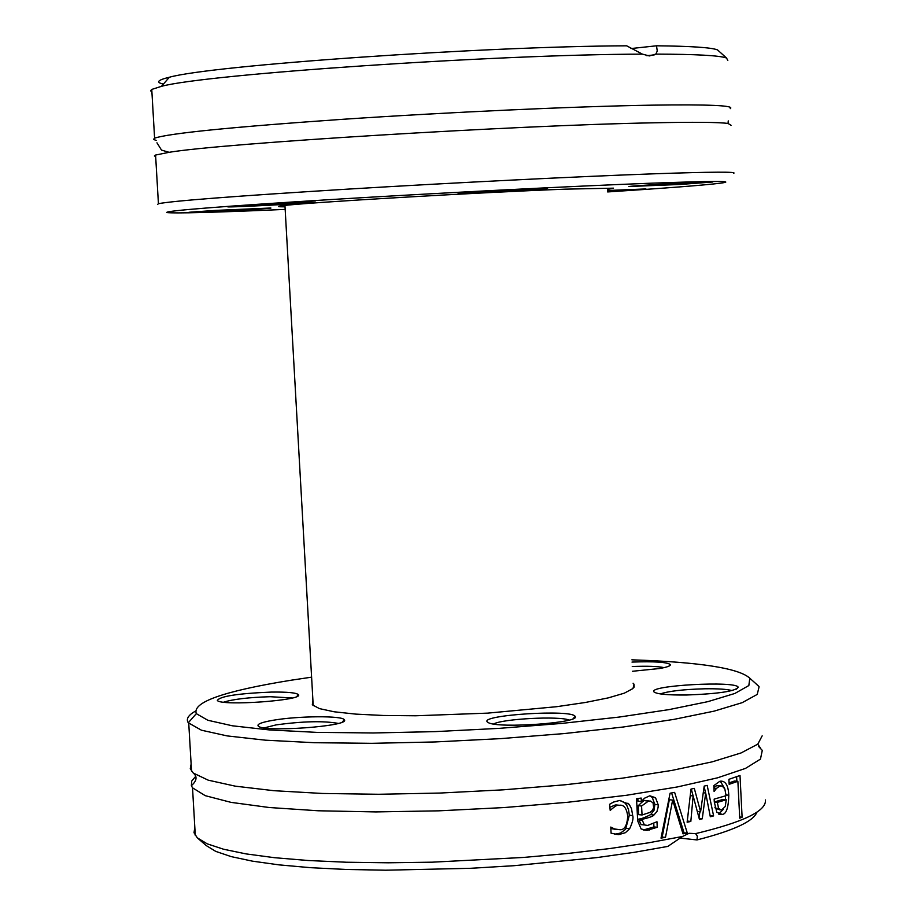 <?xml version="1.0" encoding="UTF-8"?>
<svg xmlns="http://www.w3.org/2000/svg" width="916" height="916" viewBox="0 0 916 916"><rect width="100%" height="100%" fill="white"/><g stroke="black" fill="none" stroke-linecap="round" stroke-linejoin="round"><path stroke-width="1.37" d="M631.891 659.829C699.732 662.085 739.04 668.222 749.803 678.218L748.841 685.534L734.838 693.469L707.885 701.645L668.817 709.648L619.262 717.056L561.657 723.422L499.094 728.369L435.066 731.621L373.201 732.972L316.936 732.388L269.235 729.926L232.378 725.793L207.84 720.262L196.31 713.656C192.074 702.274 223.687 691.122 291.151 680.21L311.6 677.164M195.36 711.16C188.238 715.19 185.879 719.06 188.272 722.77L201.44 730.212L227.202 735.914L265.342 740.174L314.36 742.704L371.942 743.323L435.123 741.949L500.445 738.639L564.29 733.556L623.132 727.018L673.901 719.392L714.137 711.137L742.2 702.664L757.223 694.42L759.101 686.782L755.975 683.748M488.411 722.678C498.693 728.735 581.42 722.758 575.134 716.438C572.821 709.098 479.24 714.984 487.358 721.968L488.411 722.678M632.487 671.268L659.612 668.508C667.249 667.157 670.821 665.84 670.329 664.547C666.997 662.119 654.23 661.295 632.006 662.073M271.296 692.084C237.908 693.469 219.92 696.252 217.344 700.454C220.893 706.351 304.593 700.339 298.398 694.649C296.269 692.736 287.235 691.878 271.296 692.084M633.105 683.233L634.009 684.206L633.002 688.523L624.346 693.16L608.235 697.889L585.301 702.492L556.573 706.705L487.701 713.129L415.772 715.774L383.426 715.476L355.763 714.114L334.122 711.778L319.466 708.618L312.322 704.793L312.917 700.419M272.945 720.297C261.793 722.243 256.869 724.132 258.175 725.976C262.285 732.64 351.103 726.228 344.301 719.781C342.859 715.533 297.734 715.9 272.945 720.297M686.668 695.004C718.327 693.824 735.514 691.248 738.193 687.252C736.567 680.519 646.902 685.5 654.013 691.935C656.932 694.168 667.81 695.187 686.668 695.004M762.169 735.846L757.795 744.158L741.067 752.952L712.201 761.837L672.069 770.39L622.262 778.176L565.023 784.783L503.205 789.832L439.978 793.05L378.651 794.275L322.363 793.462L273.861 790.691L235.309 786.168L208.172 780.157L193.23 773.012L190.276 768.719L191.123 764.024M198.383 838.781L206.306 845.617L215.752 851.388L231.175 856.609L252.392 861.143L279.059 864.876L310.65 867.692L346.5 869.479L385.75 870.2L470.515 868.299L513.83 865.712L596.751 857.616L634.238 852.327L667.821 846.407L682.489 836.491L648.413 842.835L609.907 848.537L567.897 853.46L523.517 857.445L432.386 862.174L388.155 862.792L346.397 862.231L308.211 860.513L274.525 857.697L246.118 853.907L223.561 849.235L207.222 843.842L197.318 837.865L194.009 832.713L194.833 827.423M758.769 746.643L762.284 750.41L760.452 759.112L745.498 768.398L717.514 777.833L677.359 786.947L626.681 795.248L567.92 802.256L504.155 807.557L438.89 810.832L375.766 811.92L318.207 810.774L269.201 807.511L231.05 802.37L205.253 795.672L192.52 787.817L191.375 785.676L191.742 781.005L195.829 776.196M682.489 836.491L689.072 833.297L695.587 833.617L697.339 836.136L696.996 839.938L679.638 838.06M765.41 799.943C766.681 810.935 743.403 822.167 695.587 833.617M665.508 837.304L661.008 838.129L670.088 793.21L674.623 792.374L687.263 832.965L683.015 833.869L672.63 800.069L665.508 837.304L661.215 837.132M642.322 820.358L644.417 824.95L647.623 825.453L656.967 821.744L657.253 827.274L647.062 830.365L641.131 828.991L637.685 820.873L636.54 798.752L641.166 798.054L641.349 801.477L644.498 798.214L649.81 795.786L655.535 797.733L658.18 804.729L658.135 807.236L656.944 811.553L653.978 814.954C653.532 816.087 649.627 817.541 642.265 819.316L642.322 820.358L638.979 820.015L641.074 824.606L644.417 824.95M728.907 779.333L740.002 775.474L742.109 817.209L739.727 818.171L737.872 781.314L729.159 784.314L728.907 779.333M707.175 785.378L713.598 815.904L710.324 816.763L705.686 793.016L702.263 818.801L699.446 819.477L693.126 795.912L690.836 821.434L687.126 822.236L691.008 789.077L694.305 788.367L700.591 811.816L704.186 786.1L707.175 785.378M719.701 781.359L720.548 781.165C725.564 780.833 728.312 785.516 728.804 795.214C728.438 807.992 726.193 814.381 722.083 814.393L716.85 812.332L714.297 802.027L714.148 799.118L726.067 795.695L724.854 788.997L722.186 785.985L719.976 785.997L716.461 788.39L714.102 791.493L713.804 785.665L719.701 781.359M614.67 828.991L619.937 829.713C624.472 830.068 627.071 825.591 627.746 816.282C626.659 808.187 623.876 804.523 619.388 805.267L618.666 805.347C617.636 804.592 614.819 806.286 610.205 810.408L609.587 804.305L613.468 802.084L619.582 800.47L629.189 804.317L631.513 808.725L632.693 815.561C633.597 818.045 632.59 822.419 629.67 828.682L625.422 832.678L618.701 834.625L611.098 833.205L610.777 827.068L614.67 828.991L611.247 828.625L616.262 829.461M696.996 839.938C733.533 830.594 753.513 821.32 756.937 812.137M618.472 805.175L615.266 804.992L609.747 807.317M620.201 800.435L624.975 803.057L626.842 805.485L628.559 809.801L629.326 815.217L625.559 829.312L620.533 833.056L614.693 834.27M720.308 781.211L724.67 788.573M725.472 795.878L725.461 799.679M723.48 809.206L718.613 814.095M716.461 788.39L713.93 788.161M719.003 785.733L716.644 785.688L713.885 787.325M726.262 799.76L717.308 802.393L718.636 808.462L721.499 810.099L725.243 806.481L726.262 799.76L722.907 799.428L714.285 801.981M718.636 808.462L715.304 808.141L720.136 809.962M717.308 802.393L714.297 802.095M714.881 807.214L715.304 808.141M688.466 811.015L687.263 821.16M699.881 811.748L699.045 817.954M707.438 801.935L710.106 815.618M704.141 786.363L705.56 793.004M691.282 789.019L694.843 802.279M713.598 815.904L710.278 815.561M705.686 793.016L703.259 792.775M700.591 811.816L697.316 811.484M702.263 818.801L699.183 818.48M693.126 795.912L690.252 795.638M690.836 821.434L687.55 821.091M736.636 776.734L736.865 781.222M742.109 817.209L739.67 816.969M737.872 781.314L734.449 781.005L729.09 782.905M637.868 798.557L637.994 801.145L641.349 801.477M653.772 823.621L653.944 826.93L643.25 830.033M649.799 795.786L652.226 797.401L654.871 804.397L654.013 810.362L650.669 814.61C644.807 817.61 640.891 819.053 638.921 818.961L638.979 820.015M638.234 805.679L638.692 814.645L642.047 814.988L650.005 812.378L652.375 810.431L653.669 807.591L653.051 802.908L650.486 801.042L648.482 801.065L641.578 806.023L638.234 805.679C642.826 801.191 645.127 799.542 645.15 800.733L647.727 800.847M641.578 806.023L642.047 814.988M642.265 819.316L638.921 818.961M653.978 814.954L650.669 814.61M657.253 827.274L653.944 826.93M655.535 797.733L652.226 797.401M672.63 800.069L669.333 799.748L662.211 836.949M687.263 832.965L682.718 832.884M671.611 792.935L683.977 832.61M493.541 723.995C502.781 718.785 559.332 715.843 569.099 720.056M660.322 693.904C668.772 691.099 683.485 689.393 704.45 688.798C717.812 688.603 727.006 689.198 732.033 690.572M632.246 666.516C647.257 665.943 657.86 666.31 664.066 667.627M223.664 702.171C233.248 699.194 248.74 697.374 270.174 696.71L292.261 697.969M264.369 727.854L276.06 724.899C302.761 721.258 323.508 720.755 338.29 723.4M607.526 189.372L613.514 188.169L565.344 189.154C479.675 192.36 304.513 202.642 282.804 205.676C276.311 206.466 277.056 206.856 285.025 206.844M285.162 209.409C214.046 212.478 174.544 213.52 166.655 212.546C165.258 210.806 220.08 206.466 331.134 199.539C437.333 193.047 570.931 186.234 649.272 183.269C714.491 180.876 738.044 180.876 719.919 183.257C702.927 185.284 665.508 188.181 607.663 191.936M679.809 184.482L712.763 181.986C711.663 181.311 636.723 185.364 628.834 186.509L679.809 184.482M300.482 202.402L229.401 206.547C213.119 208.413 320.153 202.848 315.322 202.081L300.482 202.402M545.902 188.673L547.299 188.364C546.383 187.62 468.923 191.73 459.832 193.001C444.718 194.707 533.341 190.242 545.902 188.673M607.64 191.662L645.929 188.936L607.583 190.494M215.741 210.394L189.887 212.203C175.517 213.84 275.109 208.665 270.838 208.001L215.741 210.394M733.464 173.364C738.388 171.67 712.362 171.796 655.375 173.754C579.691 176.433 453.683 182.708 347.473 189.143C235.893 196.035 172.872 200.879 158.422 203.684L157.621 204.463M155.674 156.682L154.392 155.926L155.583 155.044L169.117 152.308C221.924 143.377 515.101 125.32 652.776 122.824C693.618 121.977 718.705 122.194 728.06 123.454L731.06 125.309M151.907 92.024L150.59 90.799L151.758 89.424L161.434 86.344C205.012 74.242 497.617 54.319 642.437 54.147L626.67 45.811C482.835 46.338 211.447 65.345 169.368 77.242C157.552 80.07 155.56 82.36 163.38 84.1M156.167 140.423L153.499 139.404L154.598 138.167C168.945 133.312 231.943 127.003 343.592 119.24C449.859 112.107 576.038 106.382 651.871 105.157C708.973 104.332 735.09 105.5 730.224 108.649M719.426 51.617L717.48 49.865C711.114 47.506 690.79 46.155 656.52 45.8L657.253 51.067L655.833 54.113L649.352 55.933L642.437 54.147M655.833 54.113C695.988 54.216 719.552 55.51 726.525 58.006L727.819 60.502M630.918 48.559L656.52 45.8M618.666 805.347L615.266 804.992M620.098 834.487L616.686 834.121M629.67 828.682L626.292 828.327M632.693 815.561L629.326 815.217M628.353 803.401L624.975 803.057M728.804 795.214L726.022 794.951M722.083 814.393L718.751 814.061M719.976 785.997L716.644 785.688M648.482 801.065L645.15 800.733M658.18 804.729L654.871 804.397M649.375 830.091L646.043 829.736M196.31 713.656L188.272 722.77M749.803 678.218L758.654 686.153M188.753 723.411L191.547 771.261M192.52 787.817L195.303 835.575M615.976 804.924L619.388 805.267M615.289 834.247L618.701 834.625M719.14 814.358L721.304 814.576M717.171 785.562L720.514 785.871M649.112 800.985L645.791 800.653M643.73 829.999L647.062 830.365M573.084 718.705L575.134 716.438M736.464 689.153L738.193 687.252M668.863 666.172L670.329 664.547M296.727 696.549L298.398 694.649M342.298 722.048L344.301 719.781M757.761 744.181L760.692 748.326M193.23 773.012C197.501 776.596 196.871 780.81 191.375 785.676M634.009 684.206L634.158 687.103M158.422 203.684L155.583 155.044M169.368 77.242L161.434 86.344M154.598 138.167L151.758 89.424M717.48 49.865L726.525 58.006M646.799 55.681L654.299 54.891M728.06 123.454L728.243 120.889M169.117 152.308L161.525 150.109L156.957 142.804M313.215 705.663L284.945 205.436"/></g></svg>
